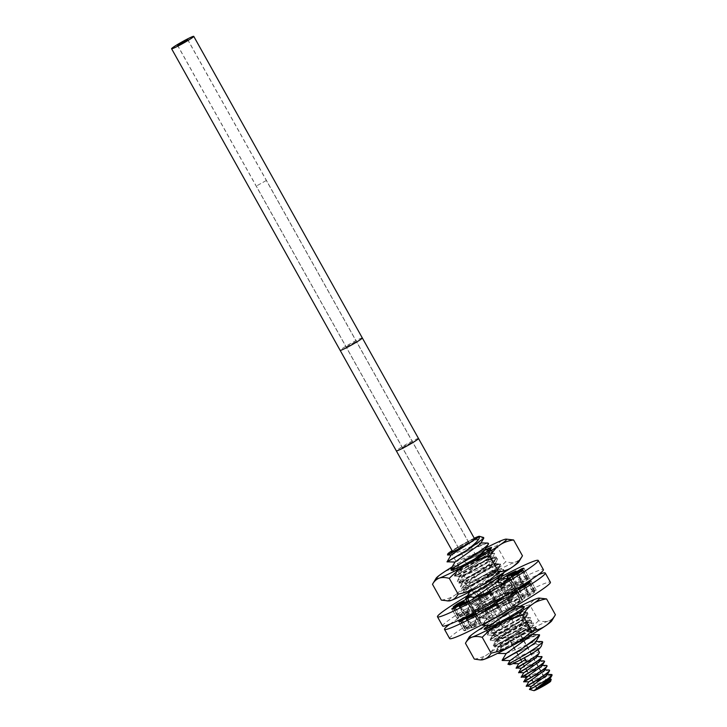 <?xml version="1.0" encoding="UTF-8"?>
<svg xmlns="http://www.w3.org/2000/svg" width="727" height="727" viewBox="0 0 727 727"><rect width="100%" height="100%" fill="white"/><g stroke="black" fill="none" stroke-linecap="round" stroke-linejoin="round"><path stroke-width="0.55" stroke-dasharray="3.63 2.73" d="M474.249 538.234A18.157 1.263 -29.2 0 0 452.076 550.63M452.285 550.984A14.513 1.009 150.8 0 1 463.117 544.332A14.513 1.009 150.8 0 1 474.458 538.598M498.586 637.561A14.513 1.009 -29.2 0 1 498.64 637.37A14.513 1.009 150.8 0 1 511.635 629.109A14.513 1.009 150.8 0 1 523.931 623.393A14.513 1.009 150.8 0 1 523.903 623.548A14.513 1.009 150.8 0 1 523.876 623.584A14.513 1.009 -29.2 0 1 511.617 631.436A14.513 1.009 -29.2 0 1 498.731 637.615A14.513 1.009 -29.2 0 1 498.586 637.561L450.94 552.302M547.622 682.917L536.871 688.923L547.622 682.917L519.078 631.845L508.327 637.852L519.051 631.927L523.903 623.548M550.648 681.226A9.633 0.672 -29.2 0 0 542.506 685.007A9.633 0.672 -29.2 0 0 533.872 690.496A9.633 0.672 -29.2 0 0 533.882 690.65M529.538 689.405L529.674 689.269C531.401 687.66 553.411 676.346 551.166 679.4M526.375 686.288L539.652 679.3L548.213 675.574L552.129 674.865M549.603 670.621C551.529 667.15 525.367 680.445 523.958 681.681L523.858 681.762M547.077 666.096C548.794 663.242 530.365 672.002 523.731 675.828L521.341 677.237M526.312 677.3L544.023 669.912L544.45 670.548M528.829 681.826L546.55 674.438L546.968 675.083M531.355 686.352L549.076 678.954L549.485 679.636M524.331 657.835L524.194 657.581A14.031 0.981 -29.2 0 0 537.598 649.129A14.031 0.981 -29.2 0 0 537.644 648.947A14.031 0.981 -29.2 0 0 524.93 654.936A14.031 0.981 -29.2 0 0 513.162 662.633A14.031 0.981 -29.2 0 0 524.194 657.581L519.805 660.252M526.621 661.915L525.775 659.198L524.194 657.581L518.587 660.934C526.657 656.545 540.779 650.12 539.498 652.519M518.687 672.53L518.796 672.448C520.187 671.239 546.213 657.971 544.45 661.388M544.55 661.57C546.331 658.135 519.996 671.566 518.896 672.629L518.796 672.711M516.17 667.995L516.27 667.922C517.497 666.777 543.95 653.346 541.924 656.863M542.024 657.044C543.787 653.628 517.76 666.895 516.37 668.104L516.261 668.186M521.223 677.046L521.323 676.973C522.422 675.91 548.758 662.479 546.977 665.914M523.758 681.562L526.157 680.172C532.791 676.346 551.22 667.586 549.503 670.439M551.439 674.502L526.284 686.088M509.636 664.705A18.157 1.263 150.8 0 1 523.131 655.618L536.635 648.829L540.379 647.766M502.212 660.47L513.189 654.336L534.672 644.149L541.806 645.131M539.598 635.389C542.696 629.836 500.367 651.419 498.413 653.291L498.24 653.437M508.682 647.603L525.63 636.816L535.499 628.701L535.581 627.764M535.663 628.355C538.689 622.821 496.514 644.349 494.478 646.258L502.23 646.503L530.837 634.417L531.473 635.425M494.478 646.258C490.107 649.447 531.092 625.538 531.737 621.312L531.219 620.604C527.438 619.359 492.124 637.743 490.543 639.224L498.286 639.46L523.576 621.421L527.72 614.133C527.039 618.377 486.154 642.232 490.461 639.078L509.345 629.009L530.855 620.44L531.655 621.167C531.092 625.32 490.053 649.302 494.396 646.112C495.978 644.631 531.292 626.256 535.072 627.501L535.59 628.21L524.558 637.361L505.447 649.32M527.511 628.446L531.737 621.312L531.219 620.604L527.284 627.419L527.511 628.446L502.221 646.494L498.168 653.282M506.156 653.537L534.763 641.45L535.372 642.532M510.09 660.57L536.635 648.829M542.006 641.55L536.626 643.213A22.555 1.572 -29.2 0 0 534.672 644.149M523.131 655.618L507.928 664.187M498.295 639.46L526.893 627.383L535.072 627.501L535.59 628.21M498.168 653.273L517.242 643.077L538.734 634.517M536.626 643.213L514.698 653.364L502.112 660.307M523.158 608.081L502.684 622.775L486.363 632.181L505.438 621.967L526.93 613.406L527.711 613.688M488.044 607.872L482.555 611.307L511.163 599.23L511.772 600.32L486.49 618.341L515.098 606.263L515.707 607.345M490.425 625.384L519.023 613.306L519.641 614.379L494.36 632.417M490.298 639.215L494.351 632.426L522.958 620.34L523.576 621.421M526.893 627.383L535.072 627.501M482.428 625.129L502.83 614.288L522.804 606.373M450.976 568.823L470.105 558.6L491.543 550.066L492.324 550.793C491.661 555.028 450.731 578.91 455.066 575.739L468.243 568.541L495.469 557.109L496.259 557.836C495.723 561.962 454.666 585.962 459.001 582.781L477.939 572.685L499.404 564.143L500.185 564.87C499.558 569.096 458.501 593.032 462.935 589.815L481.837 579.746L503.338 571.177L504.12 571.458L503.711 572.612M503.911 572.603L504.202 572.049C507.264 566.506 464.916 588.116 463.008 589.961C458.601 593.177 499.703 569.168 500.267 565.015C503.275 559.499 461.1 581.018 459.082 582.918C454.648 586.144 495.705 562.198 496.332 557.972C499.44 552.429 457.11 574.003 455.147 575.884C450.813 579.065 491.87 555.074 492.406 550.939C493.942 547.785 477.784 554.692 464.389 561.644L451.049 568.987M474.885 558.799L458.964 569.087L468.479 564.397L487.581 557.009L488.171 558.091L492.315 550.348M466.707 596.967L485.79 586.771L507.273 578.219M501.657 614.106L519.932 600.202C522.886 594.977 484.882 614.015 479.429 617.677L478.748 618.104C474.413 621.276 515.289 597.43 515.997 593.168C519.078 587.625 476.758 609.199 474.813 611.071C470.378 614.297 511.372 590.379 512.072 586.126C515.07 580.6 472.714 602.238 470.878 604.037C466.516 607.218 507.437 583.345 508.137 579.092C511.126 573.576 468.924 595.113 466.943 596.994L466.779 597.131M496.159 558.345L496.25 557.382M462.899 576.129L491.507 564.043L492.106 565.133L466.825 583.154L495.441 571.077L496.032 572.167L500.185 564.425M508.1 578.692L503.502 583.427C492.452 592.114 467.406 606.2 470.796 603.892L489.644 593.85L511.19 585.253L511.99 585.98C511.29 590.233 470.369 614.115 474.731 610.925L493.569 600.893L515.125 592.296L515.925 593.023C515.225 597.276 474.231 621.185 478.666 617.968L497.504 607.926L519.06 599.33L519.85 600.057L513.08 606.209L498.986 615.587M474.031 598.339L470.796 603.892M474.695 597.24L503.293 585.153L503.902 586.244L508.146 578.674M503.902 586.244L478.62 604.273L474.731 610.925M470.714 604.173L478.62 604.273L507.228 592.196L507.837 593.277L511.981 585.535M511.772 600.311L515.916 592.578M490.543 639.224C486.199 642.404 527.239 618.432 527.802 614.279C530.883 608.726 488.553 630.327 486.608 632.181C482.301 635.334 523.186 611.489 523.867 607.236C527.011 601.674 484.691 623.23 482.673 625.147L482.528 625.284M486.608 632.181L489.126 627.555M451.094 555.01L479.702 542.933L480.311 544.005M455.029 562.053L483.646 549.966L484.282 550.984M447.132 561.944L466.725 551.466L481.338 544.95L488.417 543.387M447.478 554.937L464.071 545.577L476.776 539.57L483.655 537.507M487.481 543.033L464.844 552.211L447.041 561.789M504.202 572.049L504.12 571.458M519.932 600.202L519.85 599.611M488.171 558.091L462.89 576.12L454.984 576.02M496.032 572.167L470.76 590.197L499.376 578.119L500.049 579.056M507.837 593.277L506.601 594.722M525.775 659.198L525.285 659.525M518.714 663.733L536.444 656.336L536.871 656.963M521.25 668.258L538.961 660.861L539.352 661.561M523.776 672.775L541.497 665.387L541.915 666.023M474.695 539.025A12.695 0.881 -29.2 0 0 463.944 544.023A12.695 0.881 -29.2 0 0 452.567 551.248A12.695 0.881 -29.2 0 0 452.521 551.42M468.624 542.478L458.564 548.04L468.624 542.478M468.706 542.433L458.492 548.085L468.706 542.433M458.137 617.259L456.883 618.077A41.421 2.89 -29.2 0 0 458.955 617.859L470.169 611.352A28.171 1.963 150.8 0 0 473.386 610.089L464.971 615.487A41.421 2.89 -29.2 0 0 472.65 611.87L479.92 607A28.171 1.963 150.8 0 0 485.854 603.955L483.773 606.154A41.421 2.89 -29.2 0 0 494.124 600.52L495.36 599.711L494.669 599.157A28.171 1.963 150.8 0 0 501.067 595.486L506.101 593.65A41.421 2.89 -29.2 0 0 515.17 588.143L508.782 590.797A28.171 1.963 150.8 0 0 513.189 587.907L523.422 582.727A41.421 2.89 -29.2 0 0 527.747 579.464L516.87 585.126A28.171 1.963 150.8 0 0 517.497 584.453A28.171 1.963 150.8 0 0 517.615 584.126L529.138 577.583A41.421 2.89 -29.2 0 0 527.057 577.801L515.852 584.308A28.171 1.963 150.8 0 0 512.635 585.571L521.05 580.173A41.421 2.89 -29.2 0 0 513.371 583.79L506.101 588.652A28.171 1.963 150.8 0 0 500.167 591.705L502.248 589.506A41.421 2.89 -29.2 0 0 491.897 595.14L490.661 595.931L491.352 596.503A28.171 1.963 150.8 0 0 484.954 600.175L479.92 602.011A41.421 2.89 -29.2 0 0 470.851 607.518L477.239 604.864A28.171 1.963 150.8 0 0 472.823 607.754L462.599 612.925A41.421 2.89 -29.2 0 0 458.274 616.196L469.142 610.535A28.171 1.963 150.8 0 0 468.406 611.534L458.137 617.259L453.403 608.781M467.425 595.776A57.724 4.026 150.8 0 1 501.494 576.629M502.82 578.165L500.967 579.464L506.101 588.652M500.167 591.705L495.023 582.509A28.171 1.963 150.8 0 1 500.967 579.464M495.023 582.509L497.114 580.31A41.421 2.89 -29.2 0 0 486.763 585.953L485.518 586.762L491.352 596.503M484.954 600.175L479.82 590.987A28.171 1.963 150.8 0 1 486.218 587.316M479.82 590.987L474.786 592.823A41.421 2.89 -29.2 0 0 467.615 597.149M468.751 597.158L472.096 595.667L472.959 597.212M469.76 597.176A28.171 1.963 150.8 0 1 472.096 595.667M442.616 625.992A57.724 4.026 150.8 0 1 442.825 625.238A57.724 4.026 150.8 0 1 494.524 592.387A57.724 4.026 150.8 0 1 543.396 569.668M490.661 595.949L485.518 586.762L490.661 595.949M529.138 577.583L524.003 568.396L529.138 577.583M456.883 618.077L451.749 608.881L456.883 618.077M468.406 611.534L463.626 602.992M464.608 602.41L469.142 610.535M472.823 607.754L469.388 601.592M473.713 598.557L477.239 604.864M512.635 585.571L508.646 578.428M511.717 576.92L515.852 584.308M517.615 584.126L512.48 574.93M512.162 576.693L516.87 585.126M513.189 587.907L508.055 578.719M504.165 582.536L508.782 590.797M501.067 595.486L495.923 586.289M489.962 590.733L494.669 599.157M485.854 603.955L481.183 595.604M474.786 597.812L479.92 607M473.386 610.089L468.833 601.947M465.035 602.156L470.169 611.352M480.229 580.328A19.047 1.327 -29.2 0 0 498.486 568.768A19.047 1.327 -29.2 0 0 498.504 568.614A19.047 1.327 -29.2 0 0 483.519 575.475A19.047 1.327 -29.2 0 0 465.244 587.198A19.047 1.327 -29.2 0 0 465.389 587.271A19.047 1.327 -29.2 0 0 480.229 580.328M478.502 578.383A23.091 1.608 -29.2 0 0 500.63 564.37A23.091 1.608 -29.2 0 0 500.476 564.088A23.091 1.608 -29.2 0 0 482.492 572.503A23.091 1.608 -29.2 0 0 460.364 586.507A23.091 1.608 -29.2 0 0 460.518 586.789A23.091 1.608 -29.2 0 0 478.502 578.383M483.782 575.948A19.047 1.327 150.8 0 1 498.622 569.014A19.047 1.327 150.8 0 1 498.767 569.087A19.047 1.327 150.8 0 1 480.492 580.8A19.047 1.327 150.8 0 1 465.507 587.67A19.047 1.327 150.8 0 1 465.525 587.507A19.047 1.327 150.8 0 1 483.782 575.948M485.509 577.901A23.091 1.608 150.8 0 1 503.493 569.495A23.091 1.608 150.8 0 1 503.675 569.577A23.091 1.608 150.8 0 1 481.519 583.781A23.091 1.608 150.8 0 1 463.363 592.105A23.091 1.608 150.8 0 1 463.381 591.914A23.091 1.608 150.8 0 1 485.509 577.901M485.654 578.156A23.091 1.608 -29.2 0 0 463.499 592.36A23.091 1.608 -29.2 0 0 481.665 584.035A23.091 1.608 -29.2 0 0 503.811 569.832A23.091 1.608 -29.2 0 0 485.654 578.156M432.492 584.281C435.555 579.292 438.926 575.539 442.616 573.021C445.76 570.504 452.53 568.487 456.256 568.051L465.107 583.89C463.09 587.38 458.419 593.159 454.984 595.14A40.412 2.817 150.8 0 1 487.145 575.948C491.67 573.539 499.467 568.187 505.665 561.726L496.823 545.895C498.64 542.742 500.848 540.706 503.466 539.788L507.809 539.125M441.344 600.111C446.741 599.321 451.285 597.667 454.984 595.14A40.412 2.817 -29.2 0 0 448.813 600.965M518.842 561.826A40.412 2.817 -29.2 0 0 515.825 561.907A40.412 2.817 -29.2 0 0 487.145 575.948C481.737 579.101 472.859 582.227 465.107 583.89M522.468 555.801C520.905 558.681 518.687 560.717 515.825 561.907C513.217 562.825 509.827 562.771 505.665 561.726M456.256 568.051C461.809 562.453 469.206 556.673 474.786 553.829C479.257 551.33 487.99 547.649 496.823 545.895M452.112 566.924A40.412 2.817 150.8 0 1 474.786 553.829A40.412 2.817 150.8 0 1 486.19 547.785M452.185 569.005A23.091 1.608 150.8 0 1 473.286 556.037A23.091 1.608 150.8 0 1 485.063 549.985M491.352 548.04A22.882 1.599 150.8 0 1 491.316 548.14A22.882 1.599 150.8 0 1 469.397 562.026A22.882 1.599 150.8 0 1 451.576 570.35A22.882 1.599 150.8 0 1 451.467 570.332M452.476 569.005A22.882 1.599 150.8 0 1 473.341 556.191A22.882 1.599 150.8 0 1 485.445 549.994M451.385 570.177A23.091 1.608 -29.2 0 0 451.303 570.304A23.091 1.608 -29.2 0 0 451.467 570.586A23.091 1.608 -29.2 0 0 469.451 562.18A23.091 1.608 -29.2 0 0 491.57 548.167A23.091 1.608 -29.2 0 0 491.416 547.885A23.091 1.608 -29.2 0 0 491.27 547.885M485.736 549.994A23.091 1.608 -29.2 0 0 473.431 556.291A23.091 1.608 -29.2 0 0 452.639 569.005M474.458 559.272A19.047 1.327 -29.2 0 0 456.192 570.995A19.047 1.327 -29.2 0 0 456.338 571.058A19.047 1.327 -29.2 0 0 471.178 564.125A19.047 1.327 -29.2 0 0 489.425 552.565A19.047 1.327 -29.2 0 0 489.444 552.402A19.047 1.327 -29.2 0 0 474.458 559.272M471.441 564.597A19.047 1.327 -29.2 0 0 489.707 552.883A19.047 1.327 -29.2 0 0 489.562 552.811A19.047 1.327 -29.2 0 0 474.722 559.745A19.047 1.327 -29.2 0 0 456.474 571.304A19.047 1.327 -29.2 0 0 456.456 571.467A19.047 1.327 -29.2 0 0 471.441 564.597M472.468 567.578A23.091 1.608 -29.2 0 0 494.596 553.565A23.091 1.608 -29.2 0 0 494.433 553.283A23.091 1.608 -29.2 0 0 476.449 561.698A23.091 1.608 -29.2 0 0 454.32 575.702A23.091 1.608 -29.2 0 0 454.484 575.984A23.091 1.608 -29.2 0 0 472.468 567.578M477.475 564.67A19.047 1.327 -29.2 0 0 459.21 576.393A19.047 1.327 -29.2 0 0 459.355 576.466A19.047 1.327 -29.2 0 0 474.195 569.523A19.047 1.327 -29.2 0 0 492.443 557.972A19.047 1.327 -29.2 0 0 492.461 557.809A19.047 1.327 -29.2 0 0 477.475 564.67M474.458 570.004A19.047 1.327 -29.2 0 0 492.733 558.281A19.047 1.327 -29.2 0 0 492.579 558.209A19.047 1.327 -29.2 0 0 477.748 565.152A19.047 1.327 -29.2 0 0 459.491 576.702A19.047 1.327 -29.2 0 0 459.473 576.865A19.047 1.327 -29.2 0 0 474.458 570.004M475.485 572.976A23.091 1.608 -29.2 0 0 497.613 558.972A23.091 1.608 -29.2 0 0 497.459 558.69A23.091 1.608 -29.2 0 0 479.466 567.096A23.091 1.608 -29.2 0 0 457.347 581.109A23.091 1.608 -29.2 0 0 457.501 581.391A23.091 1.608 -29.2 0 0 475.485 572.976M480.502 570.077A19.047 1.327 -29.2 0 0 462.227 581.8A19.047 1.327 -29.2 0 0 462.372 581.864A19.047 1.327 -29.2 0 0 477.212 574.93A19.047 1.327 -29.2 0 0 495.469 563.37A19.047 1.327 -29.2 0 0 495.487 563.207A19.047 1.327 -29.2 0 0 480.502 570.077M477.475 575.402A19.047 1.327 -29.2 0 0 495.75 563.679A19.047 1.327 -29.2 0 0 495.605 563.616A19.047 1.327 -29.2 0 0 480.765 570.55A19.047 1.327 -29.2 0 0 462.508 582.109A19.047 1.327 -29.2 0 0 462.49 582.272A19.047 1.327 -29.2 0 0 477.475 575.402M504.393 623.557A19.047 1.327 150.8 0 1 489.407 630.427A19.047 1.327 150.8 0 1 489.425 630.264A19.047 1.327 150.8 0 1 507.673 618.704A19.047 1.327 150.8 0 1 522.513 611.77A19.047 1.327 150.8 0 1 522.658 611.834A19.047 1.327 150.8 0 1 504.393 623.557M505.419 626.538A23.091 1.608 150.8 0 1 487.435 634.944A23.091 1.608 150.8 0 1 487.272 634.662A23.091 1.608 150.8 0 1 509.4 620.649A23.091 1.608 150.8 0 1 527.384 612.243A23.091 1.608 150.8 0 1 527.538 612.525A23.091 1.608 150.8 0 1 505.419 626.538M507.41 618.232A19.047 1.327 -29.2 0 0 489.135 629.946A19.047 1.327 -29.2 0 0 489.289 630.018A19.047 1.327 -29.2 0 0 504.12 623.084A19.047 1.327 -29.2 0 0 522.377 611.525A19.047 1.327 -29.2 0 0 522.395 611.362A19.047 1.327 -29.2 0 0 507.41 618.232M523.903 606.891A23.091 1.608 -29.2 0 0 506.383 615.251A23.091 1.608 -29.2 0 0 489.271 625.374M484.246 629.282A23.091 1.608 -29.2 0 0 484.237 629.455A23.091 1.608 -29.2 0 0 484.409 629.546A23.091 1.608 -29.2 0 0 502.402 621.131A23.091 1.608 -29.2 0 0 524.521 607.127A23.091 1.608 -29.2 0 0 524.549 606.927A23.091 1.608 -29.2 0 0 524.394 606.845M488.753 625.365A23.091 1.608 150.8 0 1 506.237 614.997A23.091 1.608 150.8 0 1 523.776 606.636M519.932 606.336A40.412 2.817 -29.2 0 0 507.737 612.788C503.211 615.206 495.414 620.549 489.207 627.01L498.059 642.841C494.996 647.83 491.625 651.583 487.926 654.1A40.412 2.817 -29.2 0 0 481.765 659.925M485.972 625.329A40.412 2.817 150.8 0 1 507.737 612.788C513.135 609.635 522.022 606.518 529.774 604.855C531.337 601.974 533.545 599.939 536.408 598.748L540.761 598.085M551.793 620.785A40.412 2.817 -29.2 0 0 548.776 620.867C545.741 621.758 542.36 621.694 538.616 620.685L529.774 604.855M538.616 620.685C533.073 626.292 525.676 632.063 520.096 634.907A40.412 2.817 -29.2 0 1 548.776 620.867C551.384 619.94 553.592 617.905 555.41 614.751L555.401 614.778M465.444 643.241C467.461 639.751 472.123 633.962 475.567 631.981C479.257 629.464 483.809 627.801 489.207 627.01M474.295 659.071C478.021 658.635 484.791 656.617 487.926 654.1A40.412 2.817 -29.2 0 1 520.096 634.907C515.616 637.406 506.892 641.096 498.059 642.841M514.616 642.995A23.091 1.608 -29.2 0 0 536.59 628.71A23.091 1.608 -29.2 0 0 518.596 637.116A23.091 1.608 -29.2 0 0 496.477 651.119A23.091 1.608 -29.2 0 0 514.616 642.995M514.562 642.841A22.882 1.599 -29.2 0 0 536.49 628.955A22.882 1.599 -29.2 0 0 536.335 628.682A22.882 1.599 -29.2 0 0 518.515 637.016A22.882 1.599 -29.2 0 0 496.586 650.892A22.882 1.599 -29.2 0 0 496.741 651.174A22.882 1.599 -29.2 0 0 514.562 642.841M514.471 642.741A23.091 1.608 150.8 0 1 496.486 651.147A23.091 1.608 150.8 0 1 496.332 650.865A23.091 1.608 150.8 0 1 518.46 636.861A23.091 1.608 150.8 0 1 536.444 628.446A23.091 1.608 150.8 0 1 536.599 628.728A23.091 1.608 150.8 0 1 514.471 642.741M516.733 634.907A19.047 1.327 150.8 0 1 531.573 627.974A19.047 1.327 150.8 0 1 531.719 628.046A19.047 1.327 150.8 0 1 513.444 639.76A19.047 1.327 150.8 0 1 498.458 646.63A19.047 1.327 150.8 0 1 498.477 646.467A19.047 1.327 150.8 0 1 516.733 634.907M513.18 639.287A19.047 1.327 150.8 0 1 498.34 646.221A19.047 1.327 150.8 0 1 498.195 646.158A19.047 1.327 150.8 0 1 516.47 634.435A19.047 1.327 150.8 0 1 531.455 627.565A19.047 1.327 150.8 0 1 531.437 627.728A19.047 1.327 150.8 0 1 513.18 639.287M511.454 637.343A23.091 1.608 150.8 0 1 493.469 645.749A23.091 1.608 150.8 0 1 493.315 645.467A23.091 1.608 150.8 0 1 515.443 631.454A23.091 1.608 150.8 0 1 533.427 623.048A23.091 1.608 150.8 0 1 533.582 623.33A23.091 1.608 150.8 0 1 511.454 637.343M513.716 629.509A19.047 1.327 150.8 0 1 528.547 622.566A19.047 1.327 150.8 0 1 528.702 622.639A19.047 1.327 150.8 0 1 510.427 634.362A19.047 1.327 150.8 0 1 495.441 641.223A19.047 1.327 150.8 0 1 495.46 641.069A19.047 1.327 150.8 0 1 513.716 629.509M510.163 633.889A19.047 1.327 150.8 0 1 495.323 640.823A19.047 1.327 150.8 0 1 495.178 640.751A19.047 1.327 150.8 0 1 513.453 629.037A19.047 1.327 150.8 0 1 528.438 622.167A19.047 1.327 150.8 0 1 528.411 622.33A19.047 1.327 150.8 0 1 510.163 633.889M508.437 631.936A23.091 1.608 150.8 0 1 490.452 640.342A23.091 1.608 150.8 0 1 490.298 640.06A23.091 1.608 150.8 0 1 512.417 626.056A23.091 1.608 150.8 0 1 530.401 617.65A23.091 1.608 150.8 0 1 530.565 617.932A23.091 1.608 150.8 0 1 508.437 631.936M510.69 624.102A19.047 1.327 150.8 0 1 525.53 617.168A19.047 1.327 150.8 0 1 525.676 617.241A19.047 1.327 150.8 0 1 507.41 628.955A19.047 1.327 150.8 0 1 492.424 635.825A19.047 1.327 150.8 0 1 492.443 635.662A19.047 1.327 150.8 0 1 510.69 624.102M507.146 628.482A19.047 1.327 150.8 0 1 492.306 635.425A19.047 1.327 150.8 0 1 492.161 635.353A19.047 1.327 150.8 0 1 510.427 623.63A19.047 1.327 150.8 0 1 525.412 616.769A19.047 1.327 150.8 0 1 525.394 616.923A19.047 1.327 150.8 0 1 507.146 628.482M547.258 683.18L537.208 688.742L547.258 683.18M266.327 180.505L256.267 186.067L266.327 180.505M465.162 629.818L463.908 630.618A41.421 2.89 -29.2 0 0 465.98 630.427L477.194 623.92A28.171 1.963 150.8 0 0 480.402 622.657L471.996 628.055A41.421 2.89 -29.2 0 0 479.675 624.438L486.945 619.568A28.171 1.963 150.8 0 0 492.879 616.523L490.798 618.722A41.421 2.89 -29.2 0 0 501.148 613.088L502.384 612.27L501.694 611.716A28.171 1.963 150.8 0 0 508.091 608.054L513.117 606.209A41.421 2.89 -29.2 0 0 522.186 600.711L515.807 603.365A28.171 1.963 150.8 0 0 520.214 600.475L530.446 595.295A41.421 2.89 -29.2 0 0 534.772 592.032L523.894 597.694A28.171 1.963 150.8 0 0 524.521 597.021A28.171 1.963 150.8 0 0 524.64 596.694L536.163 590.151A41.421 2.89 -29.2 0 0 534.081 590.369L522.877 596.876A28.171 1.963 150.8 0 0 519.66 598.139L528.075 592.741A41.421 2.89 -29.2 0 0 520.387 596.358L513.126 601.22A28.171 1.963 150.8 0 0 507.182 604.273L509.273 602.065A41.421 2.89 -29.2 0 0 498.922 607.708L497.686 608.499L498.377 609.072A28.171 1.963 150.8 0 0 491.979 612.743L486.945 614.579A41.421 2.89 -29.2 0 0 477.875 620.086L484.264 617.432A28.171 1.963 150.8 0 0 479.847 620.322L469.615 625.493A41.421 2.89 -29.2 0 0 465.298 628.764L476.167 623.103A28.171 1.963 150.8 0 0 475.431 624.102L465.162 629.818L460.427 621.349M449.749 624.22A57.724 4.026 150.8 0 1 492.933 597.685A57.724 4.026 150.8 0 1 538.162 574.812M528.656 581.3L517.915 588.007M514.989 589.779L514.525 588.952A28.171 1.963 150.8 0 1 517.733 587.68M514.525 588.952L522.931 583.545A41.421 2.89 -29.2 0 0 515.252 587.162L507.982 592.032L513.126 601.22M507.182 604.273L502.048 595.077A28.171 1.963 150.8 0 1 507.982 592.032M502.048 595.077L504.138 592.878A41.421 2.89 -29.2 0 0 493.787 598.512L492.542 599.33L498.377 609.072M491.979 612.743L486.845 603.546A28.171 1.963 150.8 0 1 493.233 599.884M486.845 603.546L481.81 605.391A41.421 2.89 -29.2 0 0 472.741 610.889L479.12 608.235L484.264 617.432M475.213 612.025L474.713 611.125A28.171 1.963 150.8 0 1 479.12 608.235M474.713 611.125L464.48 616.305A41.421 2.89 -29.2 0 0 460.155 619.568L460.155 619.568M462.617 618.386L471.151 614.124M470.505 614.451A28.171 1.963 150.8 0 1 471.032 613.906M449.64 638.56A57.724 4.026 150.8 0 1 449.849 637.806A57.724 4.026 150.8 0 1 501.548 604.946A57.724 4.026 150.8 0 1 550.421 582.236M497.686 608.499L492.542 599.33L497.677 608.517M536.163 590.151L531.019 580.964L536.163 590.151M502.384 612.27L497.25 603.083L502.384 612.27M463.908 630.618L458.773 621.449L463.908 630.645M475.431 624.102L470.651 615.56M471.632 614.978L476.167 623.103M479.847 620.322L476.412 614.161M519.66 598.139L515.67 590.996M518.742 589.479L522.877 596.876M524.64 596.694L519.496 587.498M519.187 589.261L523.894 597.694M520.214 600.475L515.079 591.278M511.19 595.104L515.807 603.365M508.091 608.054L502.948 598.857M496.986 603.301L501.694 611.716M492.879 616.523L488.208 608.163M481.801 610.38L486.945 619.568M480.402 622.657L475.858 614.515M472.059 614.724L477.194 623.92M527.675 676.41L526.157 680.172M479.429 617.677L487.135 618.059L483.282 624.575M464.389 561.644L468.479 564.397L468.243 568.541M502.893 583.299L503.502 583.427M418.507 438.49A12.695 0.881 -29.2 0 0 407.756 443.488A12.695 0.881 -29.2 0 0 396.379 450.713A12.695 0.881 -29.2 0 0 396.333 450.885M362.319 337.955A12.695 0.881 -29.2 0 0 351.568 342.953A12.695 0.881 -29.2 0 0 340.191 350.178A12.695 0.881 -29.2 0 0 340.145 350.35M346.134 346.933L356.357 341.29L346.134 346.933M402.322 447.468L412.536 441.825L402.322 447.468M459.191 615.833L454.048 606.636M458.274 616.196L453.166 607.063M462.599 612.925L457.928 604.573M464.408 611.889L459.773 603.601M470.651 607.799L465.516 598.603M470.851 607.518L465.798 598.475M479.92 602.011L474.786 592.823M481.592 601.156L476.458 591.96M491.897 595.14L486.763 585.953M502.248 589.506L497.114 580.31M503.148 589.152L498.013 579.955M511.563 584.826L507.973 578.401M513.371 583.79L508.782 575.584M521.05 580.173L515.97 571.086M520.823 580.464L515.688 571.268M525.376 578.665L520.723 570.341M527.057 577.801L522.377 569.414M527.884 578.401L522.74 569.214M526.83 579.828L521.85 570.904M527.747 579.464L522.613 570.268M523.422 582.727L518.287 573.539M521.613 583.772L516.479 574.575M515.361 587.861L510.29 578.783M515.17 588.143L510.027 578.946M506.101 593.65L500.958 584.453M504.42 594.504L499.285 585.308M495.36 599.702L490.225 590.515L495.36 599.711M494.124 600.52L488.98 591.324M483.773 606.154L478.63 596.967M482.873 606.509L477.766 597.376M474.458 610.834L469.324 601.638M472.65 611.87L467.516 602.674M464.971 615.487L459.837 606.3M465.189 615.196L460.136 606.164M460.645 616.996L455.502 607.799M458.955 617.859L453.821 608.663M466.216 628.401L461.072 619.204M465.298 628.764L460.191 619.622M469.615 625.493L464.48 616.305M471.432 624.457L466.289 615.269M477.675 620.367L472.541 611.171M477.875 620.086L472.741 610.889M486.945 614.579L481.81 605.391M488.617 613.724L483.482 604.528M498.922 607.708L493.787 598.512M509.273 602.065L504.138 592.878M510.172 601.72L505.038 592.523M518.587 597.394L515.152 591.251M514.489 590.07L513.444 588.198M520.387 596.358L515.252 587.162M528.075 592.741L522.931 583.545M527.847 593.023L522.713 583.836M532.4 591.233L527.747 582.9M534.081 590.369L529.401 581.982M534.908 590.969L529.765 581.782M533.854 592.396L528.874 583.472M534.772 592.032L529.638 582.836M530.446 595.295L525.312 586.107M528.638 596.34L523.504 587.143M522.386 600.429L517.315 591.342M522.186 600.711L517.051 591.514M513.117 606.209L507.982 597.021M511.444 607.072L506.31 597.876M501.148 613.088L496.005 603.892M490.798 618.722L485.654 609.535M489.898 619.077L484.791 609.944M481.483 623.402L476.339 614.206M479.675 624.438L474.54 615.242M471.996 628.055L466.861 618.868M472.214 627.764L467.161 618.732M467.661 629.555L462.526 620.367M465.98 630.427L460.845 621.231M523.931 623.393L476.276 538.134M508.382 637.879L498.731 637.615M536.871 688.923L508.327 637.852M538.044 649.647L537.644 648.947M513.553 663.333L513.162 662.633M535.499 628.701L532.128 634.335M530.846 634.417L532.073 634.435M534.763 641.459L535.999 641.478M526.93 613.415L519.023 613.306M530.855 620.449L522.958 620.349M494.233 646.248L498.286 639.46M515.098 606.273L516.334 606.291M454.902 575.875L458.955 569.087L455.184 569.041M480.938 542.951L479.702 542.933M491.543 550.066L488.989 550.039M484.873 549.985L483.646 549.966M462.854 590.097L470.76 590.197L469.842 591.742M458.919 583.054L466.825 583.163L462.772 589.942M496.15 558.345L492.097 565.124M458.837 582.909L462.89 576.12M499.404 564.143L491.516 564.043M503.338 571.177L495.451 571.077M500.603 578.138L499.385 578.119M487.581 557.009L495.469 557.109M511.19 585.262L503.302 585.153M515.125 592.296L513.607 592.278M510.836 592.241L507.237 592.196M478.502 618.095L482.555 611.316L480.511 611.289M519.06 599.33L511.172 599.23M482.992 624.202L486.49 618.35L478.584 618.25M474.649 611.207L476.721 611.234M519.76 600.566L516.87 605.391M519.641 614.37L523.694 607.599M494.351 632.426L486.454 632.326M537.235 656.345L536.444 656.336M539.761 660.87L538.961 660.861M542.287 665.396L541.497 665.387M547.349 674.447L546.55 674.438M549.876 678.973L549.076 678.954M544.023 669.912L544.823 669.921M468.642 542.406L187.711 39.731M458.564 548.04L177.633 45.365M458.492 548.085L177.552 45.41M468.724 542.36L187.793 39.685M453.085 607.072L458.219 616.26M465.216 598.703L470.36 607.89M498.068 579.892L503.202 589.079M516.197 570.886L521.332 580.082M522.658 570.204L527.802 579.401M510.527 578.574L515.661 587.77M477.684 597.385L482.819 606.582M459.546 606.391L464.689 615.578M498.486 568.768L500.63 564.37M498.767 569.087L498.504 568.614M498.622 569.014L503.493 569.495M465.525 587.507L463.381 591.914M456.338 571.058L451.467 570.586M489.425 552.565L491.57 548.167M489.707 552.883L489.444 552.402M489.562 552.811L494.433 553.283M456.474 571.304L454.32 575.702M459.355 576.466L454.484 575.984M492.443 557.972L494.596 553.565M492.733 558.281L492.461 557.809M492.579 558.209L497.459 558.69M459.491 576.702L457.347 581.109M462.372 581.864L457.501 581.391M495.469 563.37L497.613 558.972M495.75 563.679L495.487 563.207M495.605 563.616L500.476 564.088M462.508 582.109L460.364 586.507M465.389 587.271L460.518 586.789M465.507 587.67L465.244 587.198M462.49 582.272L462.227 581.8M459.473 576.865L459.21 576.393M456.456 571.467L456.192 570.995M489.425 630.264L487.272 634.662M489.135 629.946L489.407 630.427M489.289 630.018L484.409 629.546M522.377 611.525L524.521 607.127M531.573 627.974L536.444 628.446M498.477 646.467L496.332 650.865M498.195 646.158L498.458 646.63M498.34 646.221L493.469 645.749M531.437 627.728L533.582 623.33M528.547 622.566L533.427 623.048M495.46 641.069L493.315 645.467M495.178 640.751L495.441 641.223M495.323 640.823L490.452 640.342M528.411 622.33L530.565 617.932M525.53 617.168L530.401 617.65M492.443 635.662L490.298 640.06M492.161 635.353L492.424 635.825M492.306 635.425L487.435 634.944M525.394 616.923L527.538 612.525M522.513 611.77L527.384 612.243M522.395 611.362L522.658 611.834M525.412 616.769L525.676 617.241M528.438 622.167L528.702 622.639M531.455 627.565L531.719 628.046M547.286 683.107L469.097 543.214M469.033 543.096L266.346 180.432M537.208 688.742L459.019 548.849M458.955 548.721L256.267 186.067M460.109 619.631L465.244 628.828M472.241 611.262L477.385 620.458M505.092 592.46L510.227 601.647M523.222 583.454L528.356 592.65M529.683 582.772L534.818 591.969M517.551 591.142L522.686 600.338M484.7 609.953L489.844 619.15M466.57 618.95L471.705 628.146"/><path stroke-width="1.09" d="M452.076 550.63A18.157 1.263 -29.2 0 0 447.75 553.983A18.157 1.263 -29.2 0 0 452.994 552.193L468.579 543.632L479.402 536.59A18.157 1.263 -29.2 0 0 479.375 536.308A18.157 1.263 -29.2 0 0 474.249 538.234M474.458 538.598A14.513 1.009 150.8 0 1 476.276 538.134A14.513 1.009 150.8 0 1 476.23 538.325A14.513 1.009 -29.2 0 1 463.226 546.586A14.513 1.009 -29.2 0 1 450.94 552.302A14.513 1.009 -29.2 0 1 450.985 552.111A14.513 1.009 150.8 0 1 452.285 550.984M546.968 675.083L531.364 686.343L529.538 689.405L533.882 690.65A9.633 0.672 -29.2 0 0 542.287 686.67A9.633 0.672 -29.2 0 0 550.612 681.353A9.633 0.672 -29.2 0 0 550.648 681.281A9.633 0.672 -29.2 0 0 550.648 681.226M529.674 689.269C527.42 690.959 541.815 683.135 549.039 677.9A14.031 0.981 -29.2 0 0 550.857 676.655C546.204 681.517 534.918 689.169 534.509 690.45C536.962 689.305 550.521 681.108 551.166 679.4L549.076 678.954M552.029 674.674L550.857 676.655M526.284 686.088L531.364 686.352M526.484 686.206C523.867 688.087 549.085 673.366 549.603 670.621L549.503 670.439C549.076 673.12 523.531 688.051 526.384 686.024M541.915 666.023L526.303 677.3L523.849 681.762L528.838 681.826L544.45 670.548M523.958 681.681C521.105 683.707 546.649 668.776 547.077 666.096L546.977 665.914C546.749 668.449 521.059 683.498 523.849 681.499M544.414 670.603L547.077 666.096M552.029 675.374L549.476 679.654L534.509 690.45M519.805 660.252L513.553 663.333M538.044 649.647L539.498 652.519C538.934 655.3 513.562 670.103 516.37 668.104M543.851 660.925L544.45 661.388C544.005 664.078 518.724 678.854 521.323 676.973M521.423 677.155C518.633 679.163 544.323 664.105 544.55 661.57L544.55 661.288M536.444 656.336L541.924 656.863C541.361 659.634 515.988 674.438 518.796 672.448M518.896 672.629C516.297 674.511 541.579 659.734 542.024 657.044L541.915 656.581M546.341 665.45L546.968 665.632M548.912 669.976L549.503 670.158M549.039 677.9L552.029 674.683L551.439 674.502M542.687 642.023L541.279 646.258L539.379 648.711A18.157 1.263 150.8 0 1 522.377 658.889A18.157 1.263 150.8 0 1 509.636 664.705L507.937 664.233L525.094 654.773L537.189 646.903L542.687 642.023L542.006 641.55M541.279 646.258L539.379 648.711M539.543 634.871L539.425 635.752L519.769 650.274L502.184 660.47L510.09 660.57L507.937 664.233M505.447 649.32L508.682 647.603M531.473 635.425L506.156 653.528L502.103 660.325L520.259 649.765L533.391 640.932L539.516 634.798L532.073 634.435M539.425 635.743L535.381 642.523L510.09 660.57M522.804 606.373L523.785 606.645L523.158 608.081M515.707 607.345L490.425 625.384L489.126 627.555M488.417 543.387L488.39 543.76C487.826 547.913 446.787 571.885 451.131 568.705M455.184 569.041L450.967 568.841L455.029 562.044L447.032 561.807L466.307 550.539A22.555 1.572 -29.2 0 0 468.806 549.13L447.114 561.944M451.213 568.841C446.878 572.013 487.808 548.131 488.471 543.905L484.246 551.039L474.885 558.799M504.12 571.913C503.557 576.066 462.454 600.075 466.861 596.849M500.049 579.056L497.114 582.091L474.695 597.231L466.707 596.967M466.943 596.994C463.553 599.302 488.599 585.226 499.649 576.538L504.202 572.049M498.986 615.587L482.519 625.284L501.657 614.106M482.428 625.138L482.992 624.202M523.694 607.599L523.813 606.727M468.579 543.632L451.094 555.01L447.505 554.965L447.75 553.983M479.375 536.308L483.655 537.507L483.773 538.216L480.311 544.005L455.029 562.044M488.462 543.451L488.471 543.905M452.994 552.193L447.505 554.965M483.773 538.216L468.806 549.13M479.402 536.59C480.111 538.798 475.749 543.442 466.307 550.539M488.38 543.314L487.481 543.033M447.041 561.789L451.094 555.01M500.603 578.138L508.1 578.692M506.601 594.722L488.044 607.872M524.331 657.835L526.621 661.915L516.27 667.922M536.871 656.963L521.25 668.249L516.17 667.995M536.826 657.035L539.498 652.519M526.303 677.3L521.214 677.055L523.776 672.784L518.687 672.53L521.25 668.258M541.888 666.068L544.55 661.57M523.776 672.775L539.352 661.561L542.024 657.044M525.285 659.525L518.724 663.733L513.735 663.66M474.649 539.189A12.695 0.881 -29.2 0 0 474.695 539.025L418.507 438.49A12.695 0.881 -29.2 0 1 418.461 438.654A12.695 0.881 -29.2 0 1 407.084 445.887A12.695 0.881 -29.2 0 1 396.333 450.885L452.521 551.42A12.695 0.881 -29.2 0 0 463.272 546.422A12.695 0.881 -29.2 0 0 474.649 539.189M193.709 36.514A12.695 0.881 -29.2 0 0 193.755 36.35A12.695 0.881 -29.2 0 0 183.004 41.348A12.695 0.881 -29.2 0 0 171.636 48.573A12.695 0.881 -29.2 0 0 171.59 48.745A12.695 0.881 -29.2 0 0 182.341 43.747A12.695 0.881 -29.2 0 0 193.709 36.514M187.693 39.803L177.633 45.365L187.693 39.803M177.57 45.328L187.793 39.685L177.57 45.328M463.626 602.992L463.272 602.347L451.749 608.881A41.421 2.89 -29.2 0 0 453.821 608.663L465.035 602.156A28.171 1.963 150.8 0 0 468.243 600.893L459.837 606.3A41.421 2.89 -29.2 0 0 467.516 602.674L474.786 597.812A28.171 1.963 150.8 0 0 480.72 594.759L478.63 596.967A41.421 2.89 -29.2 0 0 488.98 591.324L490.225 590.515L489.535 589.961L489.962 590.733M501.494 576.629A57.724 4.026 150.8 0 1 538.262 560.472A57.724 4.026 150.8 0 1 538.053 561.226A57.724 4.026 150.8 0 1 486.363 594.086A57.724 4.026 150.8 0 1 437.481 616.796A57.724 4.026 150.8 0 1 437.69 616.051A57.724 4.026 150.8 0 1 467.425 595.776M510.29 578.783L510.027 578.946A41.421 2.89 -29.2 0 1 500.958 584.453L495.923 586.289A28.171 1.963 150.8 0 1 489.535 589.961M510.227 578.674L503.647 581.6L504.165 582.536M521.85 570.904L522.613 570.268A41.421 2.89 -29.2 0 1 518.287 573.539L508.055 578.719A28.171 1.963 150.8 0 1 503.647 581.6M521.695 570.631L511.735 575.938L512.162 576.693M522.377 569.414L521.922 568.614A41.421 2.89 -29.2 0 1 523.994 568.387L512.48 574.93A28.171 1.963 150.8 0 1 512.362 575.257A28.171 1.963 150.8 0 1 511.735 575.938M521.922 568.614L510.708 575.121L511.717 576.92M508.646 578.428L507.501 576.384A28.171 1.963 150.8 0 1 510.708 575.121M507.501 576.384L515.906 570.977A41.421 2.89 -29.2 0 0 508.228 574.603L502.82 578.165M467.615 597.149A41.421 2.89 -29.2 0 0 465.716 598.33L468.751 597.158M469.388 601.592L467.688 598.557A28.171 1.963 150.8 0 1 469.76 597.176M467.688 598.557L457.456 603.737A41.421 2.89 -29.2 0 0 453.13 607L464.008 601.338L464.608 602.41M463.272 602.347A28.171 1.963 150.8 0 1 464.008 601.338M538.262 560.472L543.396 569.668A57.724 4.026 150.8 0 1 543.196 570.422A57.724 4.026 150.8 0 1 491.497 603.274A57.724 4.026 150.8 0 1 442.616 625.992L437.481 616.796M472.959 597.212L473.713 598.557M481.183 595.604L480.72 594.759M468.833 601.947L468.243 600.893M432.492 584.281C434.055 581.4 436.264 579.364 439.135 578.174A40.412 2.817 150.8 0 1 436.118 578.247L432.492 584.281L441.344 600.111L448.813 600.965A40.412 2.817 -29.2 0 0 451.494 600.284A40.412 2.817 -29.2 0 0 480.174 586.244A40.412 2.817 -29.2 0 0 512.335 567.051A40.412 2.817 -29.2 0 0 518.842 561.826L522.468 555.801L513.616 539.961L506.146 539.116A40.412 2.817 150.8 0 1 499.976 544.932C503.666 542.415 508.209 540.761 513.616 539.961M449.286 578.347C454.838 572.749 462.236 566.969 467.815 564.125A40.412 2.817 150.8 0 1 439.135 578.174C441.743 577.247 445.124 577.311 449.286 578.347L458.137 594.177C465.889 592.514 474.767 589.397 480.174 586.244C484.691 583.826 492.497 578.483 498.695 572.022C502.421 571.595 509.191 569.568 512.335 567.051C516.025 564.534 519.405 560.781 522.468 555.801M447.15 600.947L451.494 600.284C454.102 599.366 456.32 597.33 458.137 594.177M489.853 556.191C491.861 552.702 496.532 546.913 499.976 544.932A40.412 2.817 150.8 0 1 467.815 564.125C472.286 561.626 481.01 557.945 489.853 556.191L498.695 572.022M486.19 547.785A40.412 2.817 150.8 0 1 503.466 539.788A40.412 2.817 150.8 0 1 506.146 539.116M436.118 578.247A40.412 2.817 150.8 0 1 442.616 573.021A40.412 2.817 150.8 0 1 452.112 566.924M485.063 549.985A23.091 1.608 150.8 0 1 491.434 547.913A23.091 1.608 150.8 0 1 469.306 561.916A23.091 1.608 150.8 0 1 451.322 570.332A23.091 1.608 150.8 0 1 452.185 569.005M451.467 570.332A22.882 1.599 150.8 0 1 451.422 570.077A22.882 1.599 150.8 0 1 452.476 569.005M485.445 549.994A22.882 1.599 150.8 0 1 491.161 547.858A22.882 1.599 150.8 0 1 491.352 548.04M491.27 547.885A23.091 1.608 -29.2 0 0 485.736 549.994M452.639 569.005A23.091 1.608 -29.2 0 0 451.385 570.177M489.271 625.374A23.091 1.608 -29.2 0 0 484.246 629.282M524.394 606.845A23.091 1.608 -29.2 0 0 523.903 606.891M523.776 606.636A23.091 1.608 150.8 0 1 524.403 606.672A23.091 1.608 150.8 0 1 502.257 620.876A23.091 1.608 150.8 0 1 484.091 629.2A23.091 1.608 150.8 0 1 488.753 625.365M555.401 614.778L551.793 620.785A40.412 2.817 -29.2 0 1 545.286 626.011C541.597 628.528 537.053 630.191 531.646 630.981C526.103 636.579 518.696 642.359 513.126 645.203A40.412 2.817 -29.2 0 0 545.286 626.011C548.731 624.03 553.401 618.241 555.41 614.751L546.568 598.921C542.842 599.357 536.072 601.374 532.927 603.892A40.412 2.817 150.8 0 0 539.098 598.067A40.412 2.817 150.8 0 0 536.408 598.748A40.412 2.817 -29.2 0 0 519.932 606.336M531.646 630.981L522.795 615.151C525.857 610.162 529.238 606.409 532.927 603.892A40.412 2.817 150.8 0 1 500.758 623.084A40.412 2.817 150.8 0 1 472.087 637.125A40.412 2.817 150.8 0 1 469.069 637.206A40.412 2.817 150.8 0 1 475.567 631.981A40.412 2.817 150.8 0 1 485.972 625.329M539.098 598.067L546.568 598.921M491.088 653.137C489.525 656.018 487.308 658.053 484.446 659.244A40.412 2.817 -29.2 0 0 513.126 645.203C508.646 647.702 499.922 651.383 491.088 653.137L482.237 637.306C478.502 636.298 475.113 636.234 472.087 637.125C469.478 638.052 467.261 640.087 465.444 643.241L465.453 643.222M522.795 615.151C515.052 616.805 506.165 619.931 500.758 623.084C496.241 625.502 488.435 630.845 482.237 637.306M480.102 659.907L481.765 659.925A40.412 2.817 -29.2 0 0 484.446 659.244L480.102 659.907L474.295 659.071L465.444 643.241L469.069 637.206M470.651 615.56L470.287 614.915L458.773 621.449A41.421 2.89 -29.2 0 0 460.845 621.231L472.059 614.724A28.171 1.963 150.8 0 0 475.267 613.461L466.861 618.868A41.421 2.89 -29.2 0 0 474.54 615.242L481.801 610.38A28.171 1.963 150.8 0 0 487.744 607.327L485.654 609.535A41.421 2.89 -29.2 0 0 496.005 603.892L497.25 603.083L496.55 602.529L496.986 603.301M538.162 574.812A57.724 4.026 150.8 0 1 545.286 573.04A57.724 4.026 150.8 0 1 545.077 573.794A57.724 4.026 150.8 0 1 493.388 606.654A57.724 4.026 150.8 0 1 444.506 629.364A57.724 4.026 150.8 0 1 444.715 628.619A57.724 4.026 150.8 0 1 449.749 624.22M517.315 591.342L517.051 591.514A41.421 2.89 -29.2 0 1 507.982 597.021L502.948 598.857A28.171 1.963 150.8 0 1 496.55 602.529M517.251 591.233L510.672 594.168L511.19 595.104M528.874 583.472L529.638 582.836A41.421 2.89 -29.2 0 1 525.312 586.107L515.079 591.278A28.171 1.963 150.8 0 1 510.672 594.168M528.72 583.199L518.76 588.497L519.187 589.261M529.401 581.982L528.947 581.173A41.421 2.89 -29.2 0 1 531.019 580.955L519.496 587.498A28.171 1.963 150.8 0 1 519.387 587.825A28.171 1.963 150.8 0 1 518.76 588.497M460.191 619.622L462.617 618.386M470.287 614.915A28.171 1.963 150.8 0 1 470.505 614.451M545.286 573.04L550.421 582.236A57.724 4.026 150.8 0 1 550.212 582.981A57.724 4.026 150.8 0 1 498.522 615.842A57.724 4.026 150.8 0 1 449.64 638.56L444.506 629.364M471.151 614.124L471.632 614.978M476.412 614.161L475.213 612.025M515.67 590.996L514.989 589.779M517.915 588.007L518.742 589.479M488.208 608.163L487.744 607.327M475.858 614.515L475.267 613.461M523.913 675.856L527.675 676.41M499.649 576.538L497.114 582.091L502.893 583.299M396.333 450.885L340.145 350.35A12.695 0.881 -29.2 0 0 350.905 345.352A12.695 0.881 -29.2 0 0 362.273 338.119A12.695 0.881 -29.2 0 0 362.319 337.955L418.507 438.49M453.403 608.781L453.003 608.063M457.928 604.573L457.456 603.737M459.773 603.601L459.264 602.701M507.973 578.401L506.428 575.639M508.782 575.584L508.228 574.603M520.723 570.341L520.241 569.477M460.427 621.349L460.027 620.631M515.152 591.251L514.489 590.07M527.747 582.9L527.329 582.154M549.494 670.848L546.94 675.119M498.249 653.437L506.156 653.537M532.128 634.335L531.446 635.48M535.999 641.478L542.142 641.55M516.334 606.291L522.995 606.373M487.608 543.033L480.938 542.951M488.989 550.039L484.873 549.985M504.02 572.413L499.967 579.201M466.707 596.985L469.842 591.742M474.031 598.339L474.686 597.24M513.607 592.278L510.836 592.241M476.721 611.234L480.511 611.289M482.519 625.284L490.425 625.384M516.87 605.391L515.716 607.336M516.161 668.004L518.714 663.724M543.941 660.925L538.961 660.861M546.477 665.45L541.497 665.387M526.275 686.097L528.829 681.826M551.529 674.502L546.55 674.438M544.023 669.912L549.003 669.976M550.648 681.281L551.22 679.272M362.319 337.955L193.755 36.35M340.145 350.35L171.59 48.745"/></g></svg>
